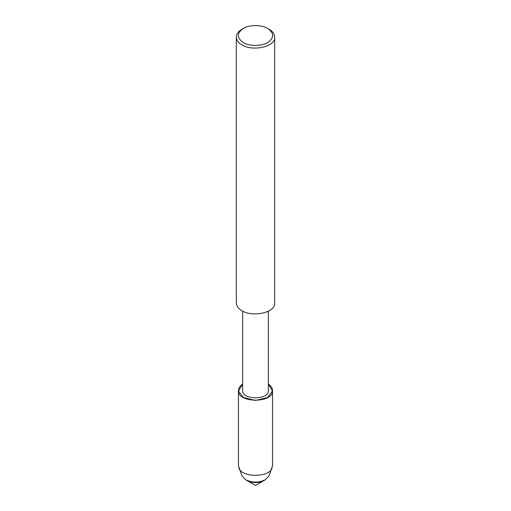 <?xml version="1.0" encoding="UTF-8"?>
<svg xmlns="http://www.w3.org/2000/svg" width="511" height="511" viewBox="0 0 511 511"><rect width="100%" height="100%" fill="white"/><g stroke="black" fill="none" stroke-linecap="round" stroke-linejoin="round"><path stroke-width="0.77" d="M272.548 390.615L272.548 465.687L269.016 475.888L265.298 479.797L263.9 480.602C258.298 483.214 252.702 483.214 247.1 480.602L255.5 485.45L263.9 480.602C258.298 483.214 252.702 483.214 247.1 480.602L245.702 479.797L241.984 475.888L238.452 465.687L238.452 390.615C238.599 388.015 240.004 385.85 242.668 384.131L238.465 390.992L243.447 397.571L255.5 400.458L267.553 397.571L272.535 390.992L268.332 384.131C270.996 385.85 272.401 388.015 272.548 390.615C273.711 403.313 237.289 403.313 238.452 390.615M268.332 311.142L268.332 390.596C269.208 400.151 241.792 400.151 242.668 390.596L242.668 311.142M267.707 28.469L269.061 29.255C272.574 31.222 274.445 33.835 274.682 37.086L274.682 302.908C275.774 312.643 252.766 317.535 241.939 310.739C238.426 308.765 236.555 306.159 236.318 302.908L236.318 37.086C236.555 33.835 238.426 31.222 241.939 29.255L243.293 28.469C248.787 24.669 262.213 24.669 267.707 28.469L267.707 28.469C274.292 33.17 274.292 37.865 267.707 42.566C262.213 46.367 248.787 46.367 243.293 42.566C236.708 37.865 236.708 33.17 243.293 28.469M274.682 37.086C275.774 46.82 252.766 51.713 241.939 44.911C238.426 42.943 236.555 40.331 236.318 37.086M272.139 467.833C269.795 477.798 241.205 477.798 238.861 467.833M265.298 479.797C258.764 482.844 252.236 482.844 245.702 479.797"/></g></svg>

